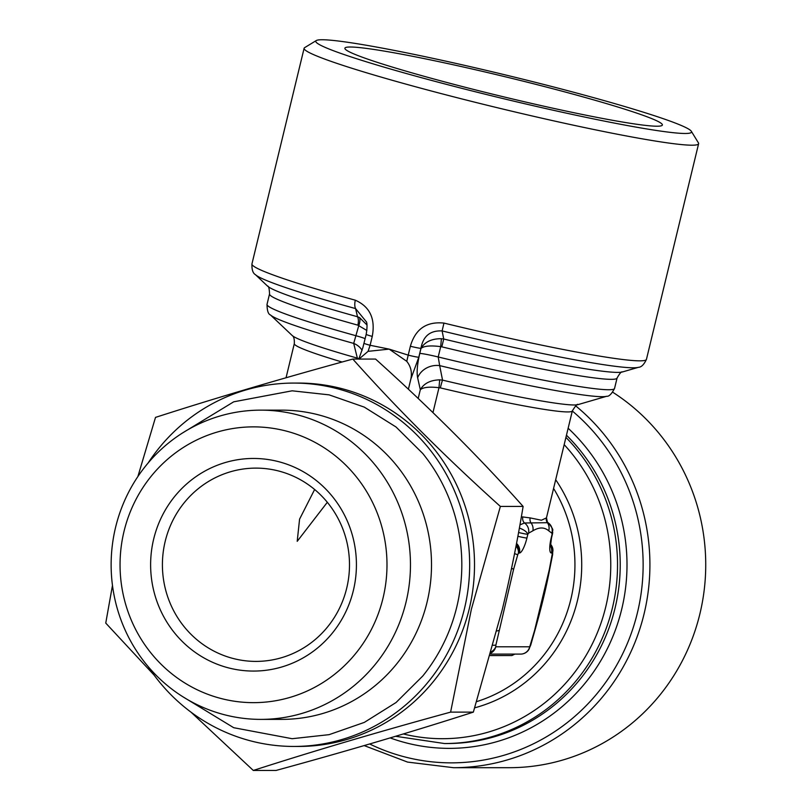 <?xml version="1.0" encoding="UTF-8"?>
<svg xmlns="http://www.w3.org/2000/svg" width="811" height="811" viewBox="0 0 811 811"><rect width="100%" height="100%" fill="white"/><g stroke="black" fill="none" stroke-linecap="round" stroke-linejoin="round"><path stroke-width="1.22" d="M418.192 398.475L420.321 389.696C423.91 383.41 430.367 380.126 439.674 379.852L442.542 380.126A9.661 0.629 -76.6 0 0 440.343 387.891L438.984 387.699L439.674 379.852M432.952 412.606L438.984 387.699C429.445 386.583 423.23 387.252 420.321 389.696L417.635 377.784A19.332 16.919 167.4 0 1 439.674 365.619L442.542 380.126A147.855 9.002 -166.4 0 0 577.969 404.628C577.513 403.523 575.638 405.601 572.343 410.883A143.02 8.708 -166.4 0 1 440.343 387.891M550.355 545.641A9.661 9.357 90 0 1 551.439 553.031A15.46 3.771 -75.5 0 1 551.186 538.028A9.661 0.588 -166.4 0 0 551.51 537.957L552.413 534.206A9.661 9.661 0 0 0 552.636 532.949A9.661 4.876 -174 0 1 552.098 534.277L551.885 533.192A9.661 9.347 -60.1 0 0 548.418 522.983L547.395 522.71A5.799 5.789 -149.8 0 1 546.421 517.905A143.02 8.708 13.6 0 0 546.482 517.763L572.343 410.883M358.979 359.07L368.072 351.345L370.11 345.283L389.168 349.125L368.072 351.345M364.038 343.246A9.661 0.588 13.6 0 0 370.11 345.283L372.259 336.393A9.661 0.588 -166.4 0 1 366.187 334.355L362.852 347.706L358.786 359.07M406.767 361.331L408.217 355.127L389.168 349.125L406.767 361.331C410.853 366.471 412.221 372.35 410.873 378.97L408.389 389.239M417.635 377.784C416.57 372.269 417.28 364.149 419.774 353.424A19.332 1.176 -166.4 0 1 438.204 356.972A178.785 10.888 -166.4 0 0 614.556 388.439L617.07 378.038C619.746 373.293 621.54 371.266 622.453 371.955A183.61 11.182 -166.4 0 1 443.729 339.008L441.813 346.834L440.697 346.652L441.407 338.714L443.729 339.008L442.117 330.929L443.952 323.082A202.943 12.358 13.6 0 0 639.778 360.844A202.943 12.358 13.6 0 0 646.448 359.354C644.015 364.585 641.329 367.231 638.409 367.322A198.107 12.064 -166.4 0 1 442.117 330.929C430.165 330.351 423.109 336.149 420.95 348.345L418.8 357.235L410.873 378.97M418.8 357.235A9.661 0.588 -166.4 0 1 408.217 355.127L410.376 346.236C415.323 329.023 426.525 321.308 443.952 323.082M137.87 476.574L155.509 417.391C215.675 397.998 281.447 378.565 352.815 359.07C396.437 408.065 445.624 457.191 500.367 506.439L471.363 609.284L450.602 712.129C379.578 731.522 313.806 750.956 253.296 770.45L191.051 712.2M253.296 770.45L276.044 770.45C347.078 751.057 412.84 731.613 473.35 712.129L502.354 609.284C510.626 574.725 517.54 540.44 523.115 506.439C479.494 457.445 430.306 408.318 375.574 359.07L352.815 359.07M154.1 675.107L105.754 623.081L112.476 585.4M148.139 666.541A181.684 175.855 -90 0 0 293.815 746.444L298.671 746.444A181.684 175.855 -90 0 0 469.265 608.818A181.684 175.855 -90 0 0 298.651 383.076L293.795 383.076A181.684 175.855 -90 0 0 148.129 462.99M521.331 516.931L522.842 516.931A143.02 8.708 13.6 0 0 530.161 517.905L541.434 520.236L546.421 517.905M522.842 516.931A5.799 4.846 -81.7 0 0 524.504 522.983L547.395 522.71A9.661 9.296 -48.4 0 1 548.712 530.779C544.343 527.069 539.072 527.069 532.908 530.779A9.661 9.083 -121.9 0 0 530.891 522.71A5.799 5.15 -83.2 0 1 530.161 517.905M419.774 353.424L420.98 348.446C424.052 345.912 430.631 345.314 440.697 346.652L438.204 356.972L439.674 365.619A173.949 10.594 -166.4 0 0 606.689 396.275C608.98 396.63 611.606 394.014 614.556 388.439M441.407 338.714C431.614 338.643 424.812 341.877 420.98 348.446L420.95 348.345A9.661 0.588 -166.4 0 1 410.376 346.236M182.617 432.912L233.7 401.82L292.132 390.811L329.104 394.856L364.301 407.122L396.032 426.991L422.774 453.501A173.574 168.019 90 0 1 456.806 606.851A173.574 168.019 90 0 1 422.774 676.009L396.052 702.519L364.321 722.398L329.114 734.654L292.142 738.709L233.72 727.71L182.627 696.608M357.823 359.07A9.661 5.109 105.8 0 0 357.357 358.138L353.697 343.418L358.797 325.505A9.661 4.44 114.6 0 0 359.516 317.567L366.907 324.897M359.516 317.567L357.519 316.746A9.661 4.623 105.5 0 1 357.864 325.16L366.866 330.482M519.932 524.859L524.504 522.983A9.661 9.195 -114.3 0 1 528.569 533.192L527.829 534.277A9.661 3.842 -159.3 0 0 519.364 528.073M550.436 544.13A9.661 9.661 0 0 1 552.717 548.348L552.717 548.348A9.661 8.546 166 0 1 552.413 553.031L551.439 553.031M657.001 126.212A163.315 9.945 -166.4 0 1 486.61 92.677A163.315 9.945 -166.4 0 1 345.05 48.873A163.315 9.945 -166.4 0 1 505.973 76.944A163.315 9.945 -166.4 0 1 661.938 125.533A163.315 9.945 -166.4 0 1 657.001 126.212M224.515 714.765A154.617 149.67 90 0 1 112.253 545.874A154.617 149.67 90 0 1 260.797 410.143A154.617 149.67 90 0 1 410.467 564.76A154.617 149.67 90 0 1 260.807 719.387A154.617 149.67 90 0 1 224.515 714.765M221.16 698.535A137.88 133.46 90 0 1 157.567 468.92A137.88 133.46 90 0 1 381.839 526.836A137.88 133.46 90 0 1 221.16 698.535M260.797 410.143L281.843 410.143A154.617 149.67 90 0 1 431.513 564.75A154.617 149.67 90 0 1 281.853 719.377L260.807 719.387M153.695 538.991A106.302 102.896 90 0 1 325.039 488.334A106.302 102.896 90 0 1 281.833 666.966A106.302 102.896 90 0 1 153.695 538.991M165.201 541.332A96.641 93.539 90 0 1 255.941 468.119A96.641 93.539 90 0 1 346.702 588.198A96.641 93.539 90 0 1 255.952 661.401A96.641 93.539 90 0 1 165.201 541.332M518.564 532.492A9.661 0.588 -166.4 0 0 527.829 534.277L526.927 538.028A15.46 3.771 -75.5 0 1 519.415 553.031L518.442 553.031A9.661 7.998 -143.7 0 0 516.029 546.016M516.364 544.272A9.661 9.357 -90 0 1 518.442 553.031L517.722 554.846A9.661 0.629 -164.6 0 0 514.549 553.619M314.627 489.509L299.573 519.152L297.211 541.322L327.32 502.293M473.35 712.129L450.602 712.129M523.115 506.439L500.367 506.439M575.638 405.824A202.943 196.434 90 0 1 644.056 613.957A202.943 196.434 90 0 1 453.491 767.693L509.308 767.693A202.943 196.434 -90 0 0 699.873 613.957A202.943 196.434 -90 0 0 612.751 392.24M691.317 131.27L698.433 142.888A202.943 12.358 -166.4 0 1 698.616 143.709A202.943 12.358 -166.4 0 1 691.945 145.199A202.943 12.358 -166.4 0 1 474.232 102.044A202.943 12.358 -166.4 0 1 304.115 48.265A202.943 12.358 -166.4 0 1 304.662 47.626L316.3 40.55A193.271 11.77 -166.4 0 1 506.409 75.17A193.271 11.77 -166.4 0 1 691.317 131.27A193.271 11.77 -166.4 0 1 685.133 133.48A193.271 11.77 -166.4 0 1 472.124 90.954A193.271 11.77 -166.4 0 1 316.3 40.55M357.864 325.16A178.785 10.888 -166.4 0 1 269.536 293.957C269.323 288.513 268.654 285.888 267.529 286.09A183.61 11.182 -166.4 0 0 357.519 316.746L355.583 308.585A198.107 12.064 -166.4 0 1 255.455 274.676C252.9 273.266 251.724 269.678 251.947 263.92A202.943 12.358 13.6 0 0 355.319 300.202C369.907 306.69 375.554 318.753 372.259 336.393M517.722 554.846L513.576 569.393L495.916 644.958A9.661 1.794 -168.2 0 1 493.108 645.252M491.334 651.73A9.661 8.546 -14 0 0 495.764 646.783L529.735 646.783L534.601 630.421L549.361 569.393L552.413 553.031A9.661 9.357 90 0 0 550.416 544.363M552.717 548.348L552.646 554.471A9.661 1.794 -168.2 0 1 552.261 554.846M365.143 338.663A19.332 1.176 -166.4 0 0 356.303 335.825A178.785 10.888 -166.4 0 1 267.022 304.358C267.093 310.664 268.238 314.192 270.438 314.932A173.949 10.594 -166.4 0 0 353.697 343.418A19.332 16.919 167.4 0 1 362.071 350.301M293.815 746.444A181.684 175.855 -90 0 0 464.419 608.818A181.684 175.855 -90 0 0 293.795 383.076M366.46 321.937L355.583 308.585A9.661 4.46 105.4 0 1 355.319 300.202M342.08 362.02A143.02 8.708 -166.4 0 1 294.312 343.621C294.525 339.16 293.805 336.453 292.163 335.48A147.855 9.002 -166.4 0 0 357.357 358.138L359.729 359.202M514.853 654.102L511.913 655.552L490.27 655.562M552.646 554.471L549.777 568.876C546.29 587.357 541.302 607.986 534.804 630.776L530.698 645.191A9.661 0.629 -164.6 0 0 530.455 644.958M528.448 650.148A9.661 7.998 -143.7 0 0 529.735 646.783A9.661 9.357 -90 0 1 520.662 654.102A9.661 9.661 0 0 0 528.448 650.148L530.698 645.191M495.916 644.958L495.764 646.783A9.661 9.357 -90 0 1 490.979 653.027M546.482 517.763L547.384 522.031A5.799 5.768 139.4 0 0 548.418 522.983M552.413 534.206A9.661 0.588 -166.4 0 1 552.098 534.277L551.186 538.028M565.926 437.393A178.785 173.047 -90 0 1 604.611 632.55A178.785 173.047 -90 0 1 444.489 743.535L447.185 743.535A178.785 173.047 -90 0 0 607.865 631.1A178.785 173.047 -90 0 0 566.453 435.223M617.07 378.038A178.785 10.888 -166.4 0 1 441.813 346.834M498.816 630.421A9.661 2.321 -169.1 0 1 496.92 630.928M474.709 707.831A147.855 143.121 -90 0 0 555.687 479.727M403.331 733.955A173.949 168.374 -90 0 0 588.391 651.385A173.949 168.374 -90 0 0 564.172 444.641M532.908 530.779L528.569 533.192M549.777 568.876A9.661 2.321 -169.1 0 1 549.361 569.393M526.927 538.028A9.661 0.588 -166.4 0 1 517.864 536.294M513.576 569.393A9.661 1.166 -163.8 0 0 511.569 568.288M476.645 701.637A143.02 138.438 -90 0 0 553.578 488.435M390.172 737.919A183.61 177.731 -90 0 0 602.097 658.491A183.61 177.731 -90 0 0 568.136 428.249M369.674 743.981A198.107 191.761 -90 0 0 613.714 670.2A198.107 191.761 -90 0 0 572.313 411.005M519.415 553.031A9.661 9.357 -90 0 0 516.516 543.431M513.647 654.102A5.799 5.616 -90 0 0 511.913 655.552M551.885 533.192L548.712 530.779M646.448 359.354L698.616 143.709M251.947 263.92L304.115 48.265M490.675 654.102L520.662 654.102M444.489 743.535L395.616 736.287M577.969 404.628L606.689 396.275M551.51 537.957L550.385 546.766L549.899 545.458M453.491 767.693L407.558 762.087L364.18 745.583M552.636 532.949L552.697 531.894C551.389 529.613 555.809 532.32 548.408 522.963L547.384 522.031M366.44 321.825C367.282 323.832 367.201 328.009 366.187 334.355M292.163 335.48L270.438 314.932M286.05 377.754L294.312 343.621M267.529 286.09L255.455 274.676M622.453 371.955L638.409 367.322M267.022 304.358L269.536 293.957"/></g></svg>
